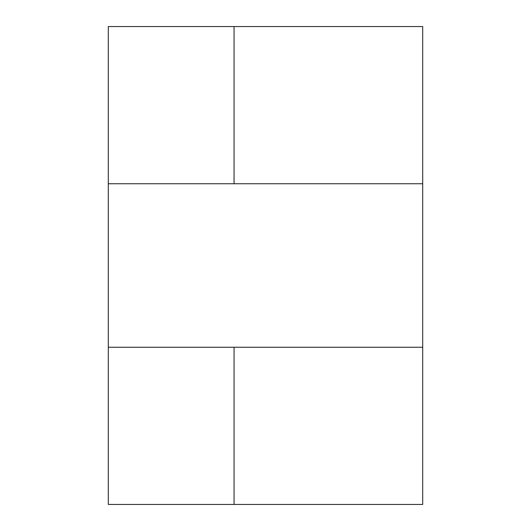 <?xml version="1.0" encoding="UTF-8"?>
<svg xmlns="http://www.w3.org/2000/svg" width="531" height="531" viewBox="0 0 531 531"><rect width="100%" height="100%" fill="white"/><g stroke="black" fill="none" stroke-linecap="round" stroke-linejoin="round"><path stroke-width="0.8" d="M234.058 26.55L234.058 183.753L422.703 183.753L422.703 26.55L108.297 26.55L108.297 504.45L422.703 504.45L422.703 347.247L108.297 347.247M422.703 183.753L422.703 347.247M234.058 504.45L234.058 347.247M234.058 183.753L108.297 183.753"/></g></svg>
